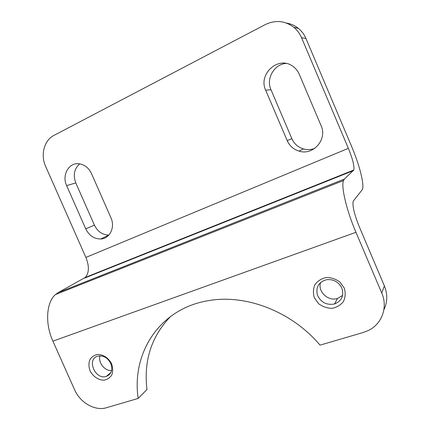 <?xml version="1.0" encoding="UTF-8"?>
<svg xmlns="http://www.w3.org/2000/svg" width="430" height="430" viewBox="0 0 430 430"><rect width="100%" height="100%" fill="white"/><g stroke="black" fill="none" stroke-linecap="round" stroke-linejoin="round"><path stroke-width="0.64" d="M111.612 363.801C108.725 358.152 103.232 354.449 97.744 354.406C94.261 355.062 91.601 356.873 89.746 359.846C88.618 363.285 88.72 366.946 90.047 370.821C92.885 376.368 98.255 380.072 103.721 380.211C107.215 379.625 109.919 377.857 111.832 374.906C113.025 371.45 112.95 367.747 111.612 363.801M344.247 288.052L339.985 282.101C335.873 279.043 331.326 277.511 326.338 277.5C321.565 278.506 317.786 280.854 315.002 284.547C313.147 288.772 312.938 293.185 314.368 297.78L318.533 303.628C322.543 306.665 327.02 308.235 331.965 308.332C336.754 307.434 340.587 305.144 343.473 301.473C345.424 297.227 345.682 292.749 344.247 288.052M52.906 341.167L74.594 389.731C80.13 402.695 95.116 411.311 106.473 407.721L138.17 398.433C131.376 352.659 159.933 308.401 208.523 300.645C245.492 293.986 291.443 311.169 320.044 345.139L363.221 332.492L368.542 330.39C381.937 323.94 388.059 307.273 381.77 293.083L355.949 232.313L52.906 341.167C44.795 323.532 46.375 302.134 55.481 294.555L58.329 292.524L85.253 277.463L353.836 170.006C354.519 166.184 352.697 158.966 348.359 148.339L301.527 37.663C299.764 33.545 297.2 30.089 293.851 27.31L298.495 28.466C294.98 25.612 291.002 23.822 286.573 23.107M341.861 288.089C338.62 281.865 333.529 279.065 326.596 279.688C318.797 281.94 315.706 287.004 317.329 294.873C320.726 302.322 326.451 305.364 334.508 303.994C341.759 301.032 344.21 295.727 341.861 288.089M320.64 282.419C317.318 291.363 328.095 301.683 337.512 298.479L342.635 295.399M298.495 28.466C301.763 31.17 304.252 34.529 305.966 38.533L351.487 146.168C359.389 164.706 364.468 184.19 362.425 189.506L353.175 201.219C352.267 205.868 354.341 214.473 359.394 227.035L384.366 285.864L381.77 293.083M383.877 309.826C387.548 302.172 387.709 294.185 384.366 285.864M170.737 316.324C151.473 336.233 143.55 360.625 146.958 389.505L138.17 398.433M99.47 276.205L99.438 277.151M55.481 294.555L343.479 180.53L344.371 179.068L353.836 170.006M285.912 63.425C273.985 64.344 265.907 78.857 270.959 89.677L291.852 138.68C294.179 143.83 298.028 147.237 303.397 148.914C307.208 149.973 310.981 149.807 314.717 148.415M79.663 163.857C74.202 168.759 72.917 175.112 75.798 182.922L94.417 225.153C97.637 231.63 102.458 234.93 108.881 235.049M348.359 148.339L85.898 257.419L45.618 166.351C40.339 154.967 44.129 140.293 53.884 135.434L265.256 24.596C275.41 19.758 284.94 20.661 293.851 27.31M75.798 182.922L66.639 185.615L85.72 228.835C89.064 235.532 94.036 238.919 100.636 238.983L108.774 235.162M66.639 185.615C61.603 175.187 68.875 162.185 79.163 163.787C84.667 164.663 88.795 167.963 91.542 173.682L110.935 217.79C115.433 227.341 109.72 238.833 100.636 238.983M265.708 90.235C257.935 74.444 277.947 55.685 292.411 65.984C295.469 68.004 297.743 70.73 299.232 74.175L321.102 125.727C327.622 139.535 313.002 155.891 299.033 151.102C293.529 149.377 289.578 145.867 287.186 140.583L265.708 90.235L270.959 89.677M343.479 180.53C340.931 186.378 346.424 210.119 355.949 232.313M85.898 257.419C89.392 266.277 89.177 272.959 85.253 277.463M99.964 355.846C97.895 362.458 104.802 371.219 111.596 370.552M110.768 363.447C107.704 357.76 103.48 355.309 98.083 356.094C86.156 358.647 95.057 380.34 106.371 376.368C111.483 374.111 112.945 369.8 110.768 363.447M344.371 179.068L58.329 292.524M353.492 170.57L84.113 278.269M94.417 225.153L85.72 228.835M291.852 138.68L287.186 140.583M305.966 38.533L301.527 37.663M334.508 303.994L337.512 298.479M299.033 151.102L303.397 148.914M106.371 376.368L110.94 372.434"/></g></svg>
